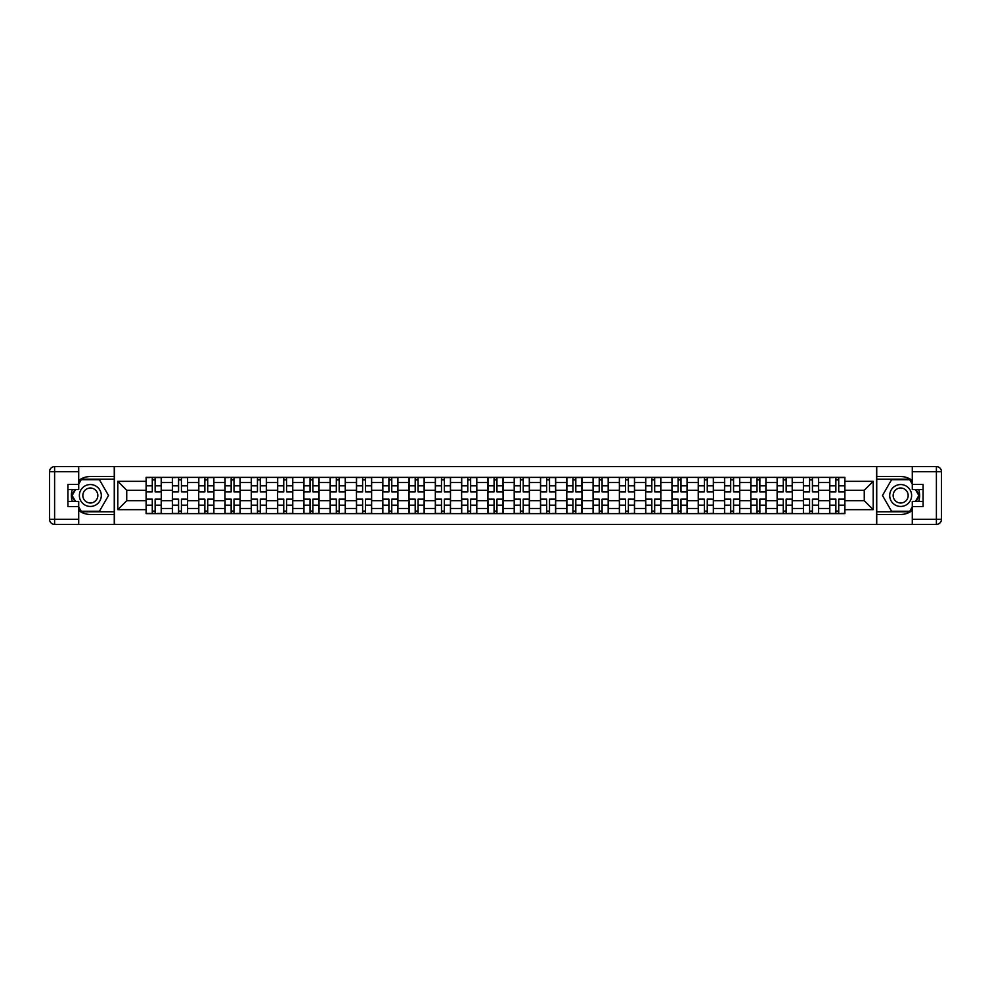 <?xml version="1.0" encoding="UTF-8"?>
<svg xmlns="http://www.w3.org/2000/svg" width="991" height="991" viewBox="0 0 991 991"><rect width="100%" height="100%" fill="white"/><g stroke="black" fill="none" stroke-linecap="round" stroke-linejoin="round"><path stroke-width="1.49" d="M78.71 510.476A18.965 18.965 0 0 0 90.342 514.465L114.262 514.465L114.262 524.4L876.738 524.4L876.738 514.465L900.658 514.465A18.965 18.965 0 0 0 912.29 510.476M912.29 480.524A18.965 18.965 0 0 0 900.658 476.535L876.738 476.535L876.738 466.6L114.262 466.6L114.262 476.535L90.342 476.535A18.965 18.965 0 0 0 78.71 480.524M172.409 513.623L172.409 482.518L161.285 482.518L161.285 513.623M161.285 482.518L161.285 477.377M172.409 482.518L172.409 477.377M187.584 477.377L187.584 513.623M198.708 513.623L198.708 477.377M213.87 477.377L213.87 513.623M224.994 513.623L224.994 477.377M240.169 477.377L240.169 513.623M251.293 513.623L251.293 477.377M266.455 477.377L266.455 513.623M277.579 513.623L277.579 477.377M292.754 477.377L292.754 513.623M303.878 513.623L303.878 477.377M319.04 477.377L319.04 513.623M330.164 513.623L330.164 477.377M345.339 477.377L345.339 513.623M356.463 513.623L356.463 477.377M371.625 477.377L371.625 513.623M382.749 513.623L382.749 477.377M397.911 477.377L397.911 513.623M409.035 513.623L409.035 477.377M424.21 477.377L424.21 513.623M435.334 513.623L435.334 477.377M450.496 477.377L450.496 513.623M461.62 513.623L461.62 477.377M476.795 477.377L476.795 513.623M487.919 513.623L487.919 477.377M503.081 477.377L503.081 513.623M514.205 513.623L514.205 477.377M529.38 477.377L529.38 513.623M540.504 513.623L540.504 477.377M555.666 477.377L555.666 513.623M566.79 513.623L566.79 477.377M581.965 477.377L581.965 513.623M593.089 513.623L593.089 477.377M608.251 477.377L608.251 513.623M619.375 513.623L619.375 477.377M634.537 477.377L634.537 513.623M645.661 513.623L645.661 477.377M660.836 477.377L660.836 513.623M671.96 513.623L671.96 477.377M687.122 477.377L687.122 513.623M698.246 513.623L698.246 477.377M713.421 477.377L713.421 513.623M724.545 513.623L724.545 477.377M739.707 477.377L739.707 513.623M750.831 513.623L750.831 477.377M766.006 477.377L766.006 513.623M777.13 513.623L777.13 477.377M792.292 477.377L792.292 513.623M803.416 513.623L803.416 477.377M818.591 477.377L818.591 513.623M829.715 513.623L829.715 477.377M829.715 500.728L818.591 500.728M803.416 500.728L792.292 500.728M777.13 500.728L766.006 500.728M750.831 500.728L739.707 500.728M724.545 500.728L713.421 500.728M698.246 500.728L687.122 500.728M671.96 500.728L660.836 500.728M645.661 500.728L634.537 500.728M619.375 500.728L608.251 500.728M593.089 500.728L581.965 500.728M566.79 500.728L555.666 500.728M540.504 500.728L529.38 500.728M514.205 500.728L503.081 500.728M487.919 500.728L476.795 500.728M461.62 500.728L450.496 500.728M435.334 500.728L424.21 500.728M409.035 500.728L397.911 500.728M382.749 500.728L371.625 500.728M356.463 500.728L345.339 500.728M330.164 500.728L319.04 500.728M303.878 500.728L292.754 500.728M277.579 500.728L266.455 500.728M251.293 500.728L240.169 500.728M224.994 500.728L213.87 500.728M198.708 500.728L187.584 500.728M172.409 500.728L161.285 500.728M829.715 490.272L818.591 490.272M803.416 490.272L792.292 490.272M777.13 490.272L766.006 490.272M750.831 490.272L739.707 490.272M724.545 490.272L713.421 490.272M698.246 490.272L687.122 490.272M671.96 490.272L660.836 490.272M645.661 490.272L634.537 490.272M619.375 490.272L608.251 490.272M593.089 490.272L581.965 490.272M566.79 490.272L555.666 490.272M540.504 490.272L529.38 490.272M514.205 490.272L503.081 490.272M487.919 490.272L476.795 490.272M461.62 490.272L450.496 490.272M435.334 490.272L424.21 490.272M409.035 490.272L397.911 490.272M382.749 490.272L371.625 490.272M356.463 490.272L345.339 490.272M330.164 490.272L319.04 490.272M303.878 490.272L292.754 490.272M277.579 490.272L266.455 490.272M251.293 490.272L240.169 490.272M224.994 490.272L213.87 490.272M198.708 490.272L187.584 490.272M172.409 490.272L161.285 490.272M126.737 500.728L146.123 500.728L146.123 490.272L126.737 490.272L126.737 500.728L117.805 509.659L117.805 481.341L146.123 481.341L146.123 490.272M844.877 490.272L844.877 500.728L864.263 500.728L864.263 490.272L844.877 490.272L844.877 477.377L146.123 477.377L146.123 481.341M844.877 481.341L873.195 481.341L873.195 509.659L844.877 509.659L844.877 500.728M146.123 500.728L146.123 513.623L844.877 513.623L844.877 509.659M146.123 509.659L117.805 509.659M876.564 524.4L876.564 466.6M114.436 524.4L114.436 466.6M155.141 511.096L152.28 511.096M152.28 479.904L155.141 479.904M181.427 511.096L178.566 511.096M178.566 479.904L181.427 479.904M207.726 511.096L204.852 511.096M204.852 479.904L207.726 479.904M234.012 511.096L231.151 511.096M231.151 479.904L234.012 479.904M260.311 511.096L257.437 511.096M257.437 479.904L260.311 479.904M286.597 511.096L283.736 511.096M283.736 479.904L286.597 479.904M312.896 511.096L310.022 511.096M310.022 479.904L312.896 479.904M339.182 511.096L336.321 511.096M336.321 479.904L339.182 479.904M365.468 511.096L362.607 511.096M362.607 479.904L365.468 479.904M391.767 511.096L388.906 511.096M388.906 479.904L391.767 479.904M418.053 511.096L415.192 511.096M415.192 479.904L418.053 479.904M444.352 511.096L441.478 511.096M441.478 479.904L444.352 479.904M470.638 511.096L467.777 511.096M467.777 479.904L470.638 479.904M496.937 511.096L494.063 511.096M494.063 479.904L496.937 479.904M523.223 511.096L520.362 511.096M520.362 479.904L523.223 479.904M549.522 511.096L546.648 511.096M546.648 479.904L549.522 479.904M575.808 511.096L572.947 511.096M572.947 479.904L575.808 479.904M602.094 511.096L599.233 511.096M599.233 479.904L602.094 479.904M628.393 511.096L625.532 511.096M625.532 479.904L628.393 479.904M654.679 511.096L651.818 511.096M651.818 479.904L654.679 479.904M680.978 511.096L678.104 511.096M678.104 479.904L680.978 479.904M707.264 511.096L704.403 511.096M704.403 479.904L707.264 479.904M733.563 511.096L730.689 511.096M730.689 479.904L733.563 479.904M759.849 511.096L756.988 511.096M756.988 479.904L759.849 479.904M786.148 511.096L783.274 511.096M783.274 479.904L786.148 479.904M812.434 511.096L809.573 511.096M809.573 479.904L812.434 479.904M838.72 511.096L835.859 511.096M835.859 479.904L838.72 479.904M117.805 481.341L126.737 490.272M864.263 500.728L873.195 509.659M864.263 490.272L873.195 481.341M155.141 491.87L155.141 477.551L161.211 477.551L161.211 491.87L155.141 491.87M152.28 479.743L155.141 479.743M149.74 477.551L146.21 477.551L146.21 491.87L152.28 491.87L152.28 477.551L155.141 477.551M152.28 499.13L152.28 513.449L146.21 513.449L146.21 499.13L152.28 499.13M155.141 511.257L152.28 511.257M157.668 513.449L161.211 513.449L161.211 499.13L155.141 499.13L155.141 513.449L152.28 513.449M181.427 491.87L181.427 477.551L187.497 477.551L187.497 491.87L181.427 491.87M178.566 479.743L181.427 479.743M176.039 477.551L172.496 477.551L172.496 491.87L178.566 491.87L178.566 477.551L181.427 477.551M207.726 491.87L207.726 477.551L213.796 477.551L213.796 491.87L207.726 491.87M204.852 479.743L207.726 479.743M202.325 477.551L198.795 477.551L198.795 491.87L204.852 491.87L204.852 477.551L207.726 477.551M72.343 489.517A18.965 18.965 0 0 0 72.343 501.483M114.262 466.6L78.71 466.6L78.71 489.517L67.921 489.517M114.262 524.4L54.604 524.4A5.054 5.054 0 0 1 49.55 519.346L49.55 471.654A5.054 5.054 0 0 1 54.604 466.6L78.71 466.6M114.262 514.465L114.262 476.535M67.921 501.483L78.71 501.483L78.71 524.4M78.71 484.463L67.921 484.463L67.921 506.537L78.71 506.537M114.262 479.235L80.94 479.235L78.71 483.113M78.71 507.887L80.94 511.765L114.262 511.765M75.006 489.517L71.55 495.5L75.006 501.483M918.657 501.483A18.965 18.965 0 0 0 918.657 489.517M876.738 524.4L912.29 524.4L912.29 501.483L923.079 501.483M876.738 466.6L936.396 466.6A5.054 5.054 0 0 1 941.45 471.654L941.45 519.346A5.054 5.054 0 0 1 936.396 524.4L912.29 524.4M876.738 476.535L876.738 514.465M923.079 489.517L912.29 489.517L912.29 466.6M912.29 506.537L923.079 506.537L923.079 484.463L912.29 484.463M876.738 511.765L910.06 511.765L912.29 507.887M912.29 483.113L910.06 479.235L876.738 479.235M915.994 501.483L919.45 495.5L915.994 489.517M79.379 495.5A10.951 10.951 0 0 0 90.342 506.451A10.951 10.951 0 0 0 101.293 495.5A10.951 10.951 0 0 0 90.342 484.549A10.951 10.951 0 0 0 79.379 495.5M82.835 495.5A7.494 7.494 0 0 0 90.342 502.994A7.494 7.494 0 0 0 97.836 495.5A7.494 7.494 0 0 0 90.342 488.006A7.494 7.494 0 0 0 82.835 495.5M78.71 484.128L81.237 479.743L99.434 479.743L108.527 495.5L99.434 511.257L81.237 511.257L78.71 506.872M75.589 501.483L72.145 495.5L75.589 489.517M889.707 495.5A10.951 10.951 0 0 0 900.658 506.451A10.951 10.951 0 0 0 911.621 495.5A10.951 10.951 0 0 0 900.658 484.549A10.951 10.951 0 0 0 889.707 495.5M893.164 495.5A7.494 7.494 0 0 0 900.658 502.994A7.494 7.494 0 0 0 908.165 495.5A7.494 7.494 0 0 0 900.658 488.006A7.494 7.494 0 0 0 893.164 495.5M912.29 506.872L909.763 511.257L891.566 511.257L882.473 495.5L891.566 479.743L909.763 479.743L912.29 484.128M915.411 489.517L918.855 495.5L915.411 501.483M178.566 499.13L178.566 513.449L172.496 513.449L172.496 499.13L178.566 499.13M181.427 511.257L178.566 511.257M183.954 513.449L187.497 513.449L187.497 499.13L181.427 499.13L181.427 513.449L178.566 513.449M204.852 499.13L204.852 513.449L198.795 513.449L198.795 499.13L204.852 499.13M207.726 511.257L204.852 511.257M210.253 513.449L213.796 513.449L213.796 499.13L207.726 499.13L207.726 513.449L204.852 513.449M234.012 491.87L234.012 477.551L240.082 477.551L240.082 491.87L234.012 491.87M231.151 479.743L234.012 479.743M228.624 477.551L225.081 477.551L225.081 491.87L231.151 491.87L231.151 477.551L234.012 477.551M260.311 491.87L260.311 477.551L266.368 477.551L266.368 491.87L260.311 491.87M257.437 479.743L260.311 479.743M254.91 477.551L251.38 477.551L251.38 491.87L257.437 491.87L257.437 477.551L260.311 477.551M286.597 491.87L286.597 477.551L292.667 477.551L292.667 491.87L286.597 491.87M283.736 479.743L286.597 479.743M281.209 477.551L277.666 477.551L277.666 491.87L283.736 491.87L283.736 477.551L286.597 477.551M231.151 499.13L231.151 513.449L225.081 513.449L225.081 499.13L231.151 499.13M234.012 511.257L231.151 511.257M236.539 513.449L240.082 513.449L240.082 499.13L234.012 499.13L234.012 513.449L231.151 513.449M257.437 499.13L257.437 513.449L251.38 513.449L251.38 499.13L257.437 499.13M260.311 511.257L257.437 511.257M262.838 513.449L266.368 513.449L266.368 499.13L260.311 499.13L260.311 513.449L257.437 513.449M283.736 499.13L283.736 513.449L277.666 513.449L277.666 499.13L283.736 499.13M286.597 511.257L283.736 511.257M289.124 513.449L292.667 513.449L292.667 499.13L286.597 499.13L286.597 513.449L283.736 513.449M312.896 491.87L312.896 477.551L318.953 477.551L318.953 491.87L312.896 491.87M310.022 479.743L312.896 479.743M307.495 477.551L303.952 477.551L303.952 491.87L310.022 491.87L310.022 477.551L312.896 477.551M310.022 499.13L310.022 513.449L303.952 513.449L303.952 499.13L310.022 499.13M312.896 511.257L310.022 511.257M315.423 513.449L318.953 513.449L318.953 499.13L312.896 499.13L312.896 513.449L310.022 513.449M339.182 491.87L339.182 477.551L345.252 477.551L345.252 491.87L339.182 491.87M336.321 479.743L339.182 479.743M333.794 477.551L330.251 477.551L330.251 491.87L336.321 491.87L336.321 477.551L339.182 477.551M336.321 499.13L336.321 513.449L330.251 513.449L330.251 499.13L336.321 499.13M339.182 511.257L336.321 511.257M341.709 513.449L345.252 513.449L345.252 499.13L339.182 499.13L339.182 513.449L336.321 513.449M365.468 491.87L365.468 477.551L371.538 477.551L371.538 491.87L365.468 491.87M362.607 479.743L365.468 479.743M360.08 477.551L356.537 477.551L356.537 491.87L362.607 491.87L362.607 477.551L365.468 477.551M362.607 499.13L362.607 513.449L356.537 513.449L356.537 499.13L362.607 499.13M365.468 511.257L362.607 511.257M367.995 513.449L371.538 513.449L371.538 499.13L365.468 499.13L365.468 513.449L362.607 513.449M391.767 491.87L391.767 477.551L397.837 477.551L397.837 491.87L391.767 491.87M388.906 479.743L391.767 479.743M386.366 477.551L382.836 477.551L382.836 491.87L388.906 491.87L388.906 477.551L391.767 477.551M388.906 499.13L388.906 513.449L382.836 513.449L382.836 499.13L388.906 499.13M391.767 511.257L388.906 511.257M394.294 513.449L397.837 513.449L397.837 499.13L391.767 499.13L391.767 513.449L388.906 513.449M418.053 491.87L418.053 477.551L424.123 477.551L424.123 491.87L418.053 491.87M415.192 479.743L418.053 479.743M412.665 477.551L409.122 477.551L409.122 491.87L415.192 491.87L415.192 477.551L418.053 477.551M415.192 499.13L415.192 513.449L409.122 513.449L409.122 499.13L415.192 499.13M418.053 511.257L415.192 511.257M420.58 513.449L424.123 513.449L424.123 499.13L418.053 499.13L418.053 513.449L415.192 513.449M444.352 491.87L444.352 477.551L450.422 477.551L450.422 491.87L444.352 491.87M441.478 479.743L444.352 479.743M438.951 477.551L435.421 477.551L435.421 491.87L441.478 491.87L441.478 477.551L444.352 477.551M441.478 499.13L441.478 513.449L435.421 513.449L435.421 499.13L441.478 499.13M444.352 511.257L441.478 511.257M446.879 513.449L450.422 513.449L450.422 499.13L444.352 499.13L444.352 513.449L441.478 513.449M470.638 491.87L470.638 477.551L476.708 477.551L476.708 491.87L470.638 491.87M467.777 479.743L470.638 479.743M465.25 477.551L461.707 477.551L461.707 491.87L467.777 491.87L467.777 477.551L470.638 477.551M467.777 499.13L467.777 513.449L461.707 513.449L461.707 499.13L467.777 499.13M470.638 511.257L467.777 511.257M473.165 513.449L476.708 513.449L476.708 499.13L470.638 499.13L470.638 513.449L467.777 513.449M496.937 491.87L496.937 477.551L502.994 477.551L502.994 491.87L496.937 491.87M494.063 479.743L496.937 479.743M491.536 477.551L488.006 477.551L488.006 491.87L494.063 491.87L494.063 477.551L496.937 477.551M494.063 499.13L494.063 513.449L488.006 513.449L488.006 499.13L494.063 499.13M496.937 511.257L494.063 511.257M499.464 513.449L502.994 513.449L502.994 499.13L496.937 499.13L496.937 513.449L494.063 513.449M523.223 491.87L523.223 477.551L529.293 477.551L529.293 491.87L523.223 491.87M520.362 479.743L523.223 479.743M517.835 477.551L514.292 477.551L514.292 491.87L520.362 491.87L520.362 477.551L523.223 477.551M520.362 499.13L520.362 513.449L514.292 513.449L514.292 499.13L520.362 499.13M523.223 511.257L520.362 511.257M525.75 513.449L529.293 513.449L529.293 499.13L523.223 499.13L523.223 513.449L520.362 513.449M549.522 491.87L549.522 477.551L555.579 477.551L555.579 491.87L549.522 491.87M546.648 479.743L549.522 479.743M544.121 477.551L540.578 477.551L540.578 491.87L546.648 491.87L546.648 477.551L549.522 477.551M546.648 499.13L546.648 513.449L540.578 513.449L540.578 499.13L546.648 499.13M549.522 511.257L546.648 511.257M552.049 513.449L555.579 513.449L555.579 499.13L549.522 499.13L549.522 513.449L546.648 513.449M575.808 491.87L575.808 477.551L581.878 477.551L581.878 491.87L575.808 491.87M572.947 479.743L575.808 479.743M570.42 477.551L566.877 477.551L566.877 491.87L572.947 491.87L572.947 477.551L575.808 477.551M572.947 499.13L572.947 513.449L566.877 513.449L566.877 499.13L572.947 499.13M575.808 511.257L572.947 511.257M578.335 513.449L581.878 513.449L581.878 499.13L575.808 499.13L575.808 513.449L572.947 513.449M602.094 491.87L602.094 477.551L608.164 477.551L608.164 491.87L602.094 491.87M599.233 479.743L602.094 479.743M596.706 477.551L593.163 477.551L593.163 491.87L599.233 491.87L599.233 477.551L602.094 477.551M599.233 499.13L599.233 513.449L593.163 513.449L593.163 499.13L599.233 499.13M602.094 511.257L599.233 511.257M604.634 513.449L608.164 513.449L608.164 499.13L602.094 499.13L602.094 513.449L599.233 513.449M628.393 491.87L628.393 477.551L634.463 477.551L634.463 491.87L628.393 491.87M625.532 479.743L628.393 479.743M623.005 477.551L619.462 477.551L619.462 491.87L625.532 491.87L625.532 477.551L628.393 477.551M625.532 499.13L625.532 513.449L619.462 513.449L619.462 499.13L625.532 499.13M628.393 511.257L625.532 511.257M630.92 513.449L634.463 513.449L634.463 499.13L628.393 499.13L628.393 513.449L625.532 513.449M654.679 491.87L654.679 477.551L660.749 477.551L660.749 491.87L654.679 491.87M651.818 479.743L654.679 479.743M649.291 477.551L645.748 477.551L645.748 491.87L651.818 491.87L651.818 477.551L654.679 477.551M651.818 499.13L651.818 513.449L645.748 513.449L645.748 499.13L651.818 499.13M654.679 511.257L651.818 511.257M657.206 513.449L660.749 513.449L660.749 499.13L654.679 499.13L654.679 513.449L651.818 513.449M680.978 491.87L680.978 477.551L687.048 477.551L687.048 491.87L680.978 491.87M678.104 479.743L680.978 479.743M675.577 477.551L672.047 477.551L672.047 491.87L678.104 491.87L678.104 477.551L680.978 477.551M678.104 499.13L678.104 513.449L672.047 513.449L672.047 499.13L678.104 499.13M680.978 511.257L678.104 511.257M683.505 513.449L687.048 513.449L687.048 499.13L680.978 499.13L680.978 513.449L678.104 513.449M707.264 491.87L707.264 477.551L713.334 477.551L713.334 491.87L707.264 491.87M704.403 479.743L707.264 479.743M701.876 477.551L698.333 477.551L698.333 491.87L704.403 491.87L704.403 477.551L707.264 477.551M704.403 499.13L704.403 513.449L698.333 513.449L698.333 499.13L704.403 499.13M707.264 511.257L704.403 511.257M709.791 513.449L713.334 513.449L713.334 499.13L707.264 499.13L707.264 513.449L704.403 513.449M733.563 491.87L733.563 477.551L739.62 477.551L739.62 491.87L733.563 491.87M730.689 479.743L733.563 479.743M728.162 477.551L724.632 477.551L724.632 491.87L730.689 491.87L730.689 477.551L733.563 477.551M730.689 499.13L730.689 513.449L724.632 513.449L724.632 499.13L730.689 499.13M733.563 511.257L730.689 511.257M736.09 513.449L739.62 513.449L739.62 499.13L733.563 499.13L733.563 513.449L730.689 513.449M759.849 491.87L759.849 477.551L765.919 477.551L765.919 491.87L759.849 491.87M756.988 479.743L759.849 479.743M754.461 477.551L750.918 477.551L750.918 491.87L756.988 491.87L756.988 477.551L759.849 477.551M756.988 499.13L756.988 513.449L750.918 513.449L750.918 499.13L756.988 499.13M759.849 511.257L756.988 511.257M762.376 513.449L765.919 513.449L765.919 499.13L759.849 499.13L759.849 513.449L756.988 513.449M786.148 491.87L786.148 477.551L792.205 477.551L792.205 491.87L786.148 491.87M783.274 479.743L786.148 479.743M780.747 477.551L777.204 477.551L777.204 491.87L783.274 491.87L783.274 477.551L786.148 477.551M783.274 499.13L783.274 513.449L777.204 513.449L777.204 499.13L783.274 499.13M786.148 511.257L783.274 511.257M788.675 513.449L792.205 513.449L792.205 499.13L786.148 499.13L786.148 513.449L783.274 513.449M812.434 491.87L812.434 477.551L818.504 477.551L818.504 491.87L812.434 491.87M809.573 479.743L812.434 479.743M807.046 477.551L803.503 477.551L803.503 491.87L809.573 491.87L809.573 477.551L812.434 477.551M809.573 499.13L809.573 513.449L803.503 513.449L803.503 499.13L809.573 499.13M812.434 511.257L809.573 511.257M814.961 513.449L818.504 513.449L818.504 499.13L812.434 499.13L812.434 513.449L809.573 513.449M838.72 491.87L838.72 477.551L844.79 477.551L844.79 491.87L838.72 491.87M835.859 479.743L838.72 479.743M833.332 477.551L829.789 477.551L829.789 491.87L835.859 491.87L835.859 477.551L838.72 477.551M835.859 499.13L835.859 513.449L829.789 513.449L829.789 499.13L835.859 499.13M838.72 511.257L835.859 511.257M841.26 513.449L844.79 513.449L844.79 499.13L838.72 499.13L838.72 513.449L835.859 513.449M803.416 482.518L792.292 482.518M777.13 482.518L766.006 482.518M750.831 482.518L739.707 482.518M724.545 482.518L713.421 482.518M698.246 482.518L687.122 482.518M671.96 482.518L660.836 482.518M645.661 482.518L634.537 482.518M619.375 482.518L608.251 482.518M593.089 482.518L581.965 482.518M566.79 482.518L555.666 482.518M540.504 482.518L529.38 482.518M514.205 482.518L503.081 482.518M487.919 482.518L476.795 482.518M461.62 482.518L450.496 482.518M435.334 482.518L424.21 482.518M409.035 482.518L397.911 482.518M382.749 482.518L371.625 482.518M356.463 482.518L345.339 482.518M330.164 482.518L319.04 482.518M303.878 482.518L292.754 482.518M277.579 482.518L266.455 482.518M251.293 482.518L240.169 482.518M224.994 482.518L213.87 482.518M198.708 482.518L187.584 482.518M829.715 482.518L818.591 482.518M803.416 508.482L792.292 508.482M777.13 508.482L766.006 508.482M750.831 508.482L739.707 508.482M724.545 508.482L713.421 508.482M698.246 508.482L687.122 508.482M671.96 508.482L660.836 508.482M645.661 508.482L634.537 508.482M619.375 508.482L608.251 508.482M593.089 508.482L581.965 508.482M566.79 508.482L555.666 508.482M540.504 508.482L529.38 508.482M514.205 508.482L503.081 508.482M487.919 508.482L476.795 508.482M461.62 508.482L450.496 508.482M435.334 508.482L424.21 508.482M409.035 508.482L397.911 508.482M382.749 508.482L371.625 508.482M356.463 508.482L345.339 508.482M330.164 508.482L319.04 508.482M303.878 508.482L292.754 508.482M277.579 508.482L266.455 508.482M251.293 508.482L240.169 508.482M224.994 508.482L213.87 508.482M198.708 508.482L187.584 508.482M172.409 508.482L161.285 508.482M829.715 508.482L818.591 508.482M155.141 491.524L161.211 491.524M155.141 485.825L161.211 485.825M146.21 491.524L152.28 491.524M146.21 485.825L152.28 485.825M152.28 499.476L146.21 499.476M152.28 505.175L146.21 505.175M161.211 499.476L155.141 499.476M161.211 505.175L155.141 505.175M181.427 491.524L187.497 491.524M181.427 485.825L187.497 485.825M172.496 491.524L178.566 491.524M172.496 485.825L178.566 485.825M207.726 491.524L213.796 491.524M207.726 485.825L213.796 485.825M198.795 491.524L204.852 491.524M198.795 485.825L204.852 485.825M78.71 471.654L54.604 471.654L54.604 519.346L78.71 519.346M49.55 471.654L54.604 471.654L54.604 466.6M54.604 524.4L54.604 519.346L49.55 519.346M912.29 519.346L936.396 519.346L936.396 471.654L912.29 471.654M941.45 519.346L936.396 519.346L936.396 524.4M936.396 466.6L936.396 471.654L941.45 471.654M178.566 499.476L172.496 499.476M178.566 505.175L172.496 505.175M187.497 499.476L181.427 499.476M187.497 505.175L181.427 505.175M204.852 499.476L198.795 499.476M204.852 505.175L198.795 505.175M213.796 499.476L207.726 499.476M213.796 505.175L207.726 505.175M234.012 491.524L240.082 491.524M234.012 485.825L240.082 485.825M225.081 491.524L231.151 491.524M225.081 485.825L231.151 485.825M260.311 491.524L266.368 491.524M260.311 485.825L266.368 485.825M251.38 491.524L257.437 491.524M251.38 485.825L257.437 485.825M286.597 491.524L292.667 491.524M286.597 485.825L292.667 485.825M277.666 491.524L283.736 491.524M277.666 485.825L283.736 485.825M231.151 499.476L225.081 499.476M231.151 505.175L225.081 505.175M240.082 499.476L234.012 499.476M240.082 505.175L234.012 505.175M257.437 499.476L251.38 499.476M257.437 505.175L251.38 505.175M266.368 499.476L260.311 499.476M266.368 505.175L260.311 505.175M283.736 499.476L277.666 499.476M283.736 505.175L277.666 505.175M292.667 499.476L286.597 499.476M292.667 505.175L286.597 505.175M312.896 491.524L318.953 491.524M312.896 485.825L318.953 485.825M303.952 491.524L310.022 491.524M303.952 485.825L310.022 485.825M310.022 499.476L303.952 499.476M310.022 505.175L303.952 505.175M318.953 499.476L312.896 499.476M318.953 505.175L312.896 505.175M339.182 491.524L345.252 491.524M339.182 485.825L345.252 485.825M330.251 491.524L336.321 491.524M330.251 485.825L336.321 485.825M336.321 499.476L330.251 499.476M336.321 505.175L330.251 505.175M345.252 499.476L339.182 499.476M345.252 505.175L339.182 505.175M365.468 491.524L371.538 491.524M365.468 485.825L371.538 485.825M356.537 491.524L362.607 491.524M356.537 485.825L362.607 485.825M362.607 499.476L356.537 499.476M362.607 505.175L356.537 505.175M371.538 499.476L365.468 499.476M371.538 505.175L365.468 505.175M391.767 491.524L397.837 491.524M391.767 485.825L397.837 485.825M382.836 491.524L388.906 491.524M382.836 485.825L388.906 485.825M388.906 499.476L382.836 499.476M388.906 505.175L382.836 505.175M397.837 499.476L391.767 499.476M397.837 505.175L391.767 505.175M418.053 491.524L424.123 491.524M418.053 485.825L424.123 485.825M409.122 491.524L415.192 491.524M409.122 485.825L415.192 485.825M415.192 499.476L409.122 499.476M415.192 505.175L409.122 505.175M424.123 499.476L418.053 499.476M424.123 505.175L418.053 505.175M444.352 491.524L450.422 491.524M444.352 485.825L450.422 485.825M435.421 491.524L441.478 491.524M435.421 485.825L441.478 485.825M441.478 499.476L435.421 499.476M441.478 505.175L435.421 505.175M450.422 499.476L444.352 499.476M450.422 505.175L444.352 505.175M470.638 491.524L476.708 491.524M470.638 485.825L476.708 485.825M461.707 491.524L467.777 491.524M461.707 485.825L467.777 485.825M467.777 499.476L461.707 499.476M467.777 505.175L461.707 505.175M476.708 499.476L470.638 499.476M476.708 505.175L470.638 505.175M496.937 491.524L502.994 491.524M496.937 485.825L502.994 485.825M488.006 491.524L494.063 491.524M488.006 485.825L494.063 485.825M494.063 499.476L488.006 499.476M494.063 505.175L488.006 505.175M502.994 499.476L496.937 499.476M502.994 505.175L496.937 505.175M523.223 491.524L529.293 491.524M523.223 485.825L529.293 485.825M514.292 491.524L520.362 491.524M514.292 485.825L520.362 485.825M520.362 499.476L514.292 499.476M520.362 505.175L514.292 505.175M529.293 499.476L523.223 499.476M529.293 505.175L523.223 505.175M549.522 491.524L555.579 491.524M549.522 485.825L555.579 485.825M540.578 491.524L546.648 491.524M540.578 485.825L546.648 485.825M546.648 499.476L540.578 499.476M546.648 505.175L540.578 505.175M555.579 499.476L549.522 499.476M555.579 505.175L549.522 505.175M575.808 491.524L581.878 491.524M575.808 485.825L581.878 485.825M566.877 491.524L572.947 491.524M566.877 485.825L572.947 485.825M572.947 499.476L566.877 499.476M572.947 505.175L566.877 505.175M581.878 499.476L575.808 499.476M581.878 505.175L575.808 505.175M602.094 491.524L608.164 491.524M602.094 485.825L608.164 485.825M593.163 491.524L599.233 491.524M593.163 485.825L599.233 485.825M599.233 499.476L593.163 499.476M599.233 505.175L593.163 505.175M608.164 499.476L602.094 499.476M608.164 505.175L602.094 505.175M628.393 491.524L634.463 491.524M628.393 485.825L634.463 485.825M619.462 491.524L625.532 491.524M619.462 485.825L625.532 485.825M625.532 499.476L619.462 499.476M625.532 505.175L619.462 505.175M634.463 499.476L628.393 499.476M634.463 505.175L628.393 505.175M654.679 491.524L660.749 491.524M654.679 485.825L660.749 485.825M645.748 491.524L651.818 491.524M645.748 485.825L651.818 485.825M651.818 499.476L645.748 499.476M651.818 505.175L645.748 505.175M660.749 499.476L654.679 499.476M660.749 505.175L654.679 505.175M680.978 491.524L687.048 491.524M680.978 485.825L687.048 485.825M672.047 491.524L678.104 491.524M672.047 485.825L678.104 485.825M678.104 499.476L672.047 499.476M678.104 505.175L672.047 505.175M687.048 499.476L680.978 499.476M687.048 505.175L680.978 505.175M707.264 491.524L713.334 491.524M707.264 485.825L713.334 485.825M698.333 491.524L704.403 491.524M698.333 485.825L704.403 485.825M704.403 499.476L698.333 499.476M704.403 505.175L698.333 505.175M713.334 499.476L707.264 499.476M713.334 505.175L707.264 505.175M733.563 491.524L739.62 491.524M733.563 485.825L739.62 485.825M724.632 491.524L730.689 491.524M724.632 485.825L730.689 485.825M730.689 499.476L724.632 499.476M730.689 505.175L724.632 505.175M739.62 499.476L733.563 499.476M739.62 505.175L733.563 505.175M759.849 491.524L765.919 491.524M759.849 485.825L765.919 485.825M750.918 491.524L756.988 491.524M750.918 485.825L756.988 485.825M756.988 499.476L750.918 499.476M756.988 505.175L750.918 505.175M765.919 499.476L759.849 499.476M765.919 505.175L759.849 505.175M786.148 491.524L792.205 491.524M786.148 485.825L792.205 485.825M777.204 491.524L783.274 491.524M777.204 485.825L783.274 485.825M783.274 499.476L777.204 499.476M783.274 505.175L777.204 505.175M792.205 499.476L786.148 499.476M792.205 505.175L786.148 505.175M812.434 491.524L818.504 491.524M812.434 485.825L818.504 485.825M803.503 491.524L809.573 491.524M803.503 485.825L809.573 485.825M809.573 499.476L803.503 499.476M809.573 505.175L803.503 505.175M818.504 499.476L812.434 499.476M818.504 505.175L812.434 505.175M838.72 491.524L844.79 491.524M838.72 485.825L844.79 485.825M829.789 491.524L835.859 491.524M829.789 485.825L835.859 485.825M835.859 499.476L829.789 499.476M835.859 505.175L829.789 505.175M844.79 499.476L838.72 499.476M844.79 505.175L838.72 505.175"/></g></svg>

